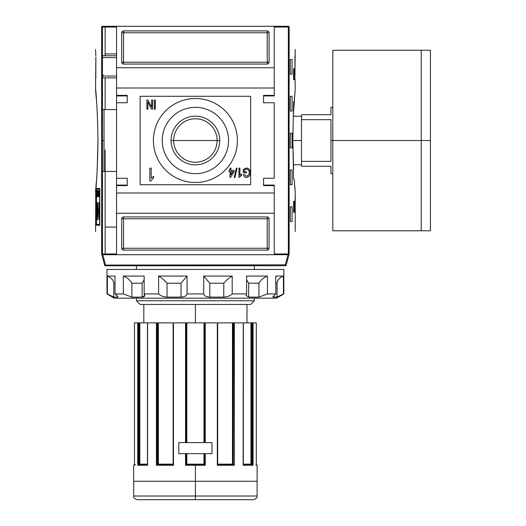<?xml version="1.0" encoding="UTF-8"?>
<svg xmlns="http://www.w3.org/2000/svg" width="526" height="526" viewBox="0 0 526 526"><rect width="100%" height="100%" fill="white"/><g stroke="black" fill="none" stroke-linecap="round" stroke-linejoin="round"><path stroke-width="0.79" d="M217.133 140.508A21.737 21.737 0 0 0 195.396 118.771A21.737 21.737 0 0 0 173.659 140.508A21.737 21.737 0 0 0 195.396 162.238A21.737 21.737 0 0 0 217.133 140.508A21.737 21.737 0 0 0 195.396 118.771A21.737 21.737 0 0 0 173.659 140.508L171.068 140.508A24.328 24.328 0 0 0 195.396 164.835A24.328 24.328 0 0 0 219.723 140.508A24.328 24.328 0 0 0 195.396 116.18A24.328 24.328 0 0 0 171.068 140.508A24.328 24.328 0 0 1 195.396 116.18A24.328 24.328 0 0 1 219.723 140.508L173.659 140.508A21.737 21.737 0 0 0 195.396 162.238A21.737 21.737 0 0 0 217.133 140.508M162.238 140.508A33.158 33.158 0 0 0 195.396 173.659A33.158 33.158 0 0 0 228.554 140.508A33.158 33.158 0 0 0 195.396 107.35A33.158 33.158 0 0 0 162.238 140.508A33.158 33.158 0 0 1 195.396 107.35A33.158 33.158 0 0 1 228.554 140.508A33.158 33.158 0 0 1 195.396 173.659A33.158 33.158 0 0 1 162.238 140.508M153.401 140.508A42.001 42.001 0 0 1 195.396 98.507A42.001 42.001 0 0 1 237.397 140.508A42.001 42.001 0 0 1 195.396 182.502A42.001 42.001 0 0 1 153.401 140.508A42.001 42.001 0 0 1 195.396 98.507A42.001 42.001 0 0 1 237.397 140.508A42.001 42.001 0 0 1 195.396 182.502A42.001 42.001 0 0 1 153.401 140.508M154.374 109.191L154.374 99.979L155.321 99.979L155.321 109.191L154.374 109.191L155.321 109.191L155.321 99.979L154.374 99.979L154.374 109.191L154.374 99.979L155.321 99.979L155.321 109.191L154.374 109.191M229.98 170.378L229.98 168.136L230.927 168.136L230.927 170.378L234.116 170.378L234.116 171.561L230.69 177.229L229.98 177.229L229.98 171.561L229.04 171.561L229.04 170.378L229.98 170.378L229.04 170.378L229.04 171.561L229.98 171.561L229.98 177.229L230.69 177.229L234.116 171.561L234.116 170.378L230.927 170.378L230.927 168.136L229.98 168.136L229.98 170.378M241.671 173.955L241.671 175.046L239.567 177.347L238.955 177.347L238.955 168.136L239.902 168.136L239.902 175.316L241.671 173.955L241.671 175.046L239.567 177.347L241.671 175.046L241.671 173.955L239.902 175.316L239.902 168.136L238.955 168.136L238.955 177.347L239.567 177.347L238.955 177.347L238.955 168.136L239.902 168.136M244.268 170.049L244.268 171.798L246.398 171.798L246.398 172.857L243.328 172.857L243.328 169.451L246.392 168.018C248.962 168.419 250.218 169.977 250.172 172.699C250.258 175.447 249.022 177.032 246.464 177.466C244.748 177.367 243.742 176.466 243.433 174.75L244.307 174.448L246.484 176.401L248.943 174.579L249.232 172.745C249.344 170.648 248.423 169.431 246.47 169.083L244.268 170.049L246.47 169.083C248.423 169.431 249.344 170.648 249.232 172.745L248.943 174.579L246.484 176.401L244.307 174.448L243.433 174.75C243.742 176.466 244.748 177.367 246.464 177.466C249.022 177.032 250.258 175.447 250.172 172.699C250.218 169.977 248.962 168.419 246.392 168.018L243.328 169.451L243.328 172.857L246.398 172.857L246.398 171.798L244.268 171.798L244.268 170.049M234.208 177.347L236.332 168.136L237.068 168.136L234.944 177.347L234.208 177.347L234.944 177.347L237.068 168.136L236.332 168.136L234.208 177.347L236.332 168.136L237.068 168.136L234.944 177.347L234.208 177.347M153.671 176.282L153.671 177.808L150.719 181.029L149.864 181.029L149.864 168.136L151.192 168.136L151.192 178.183L153.671 176.282L153.671 177.808L150.719 181.029L153.671 177.808L153.671 176.282L151.192 178.183L151.192 168.136L149.864 168.136L149.864 181.029L150.719 181.029L149.864 181.029L149.864 168.136L151.192 168.136M151.659 107.12L151.659 99.979L152.606 99.979L152.606 109.191L151.6 109.191L147.885 102.051L147.885 109.191L146.938 109.191L146.938 99.979L147.944 99.979L151.659 107.12L147.944 99.979L146.938 99.979L146.938 109.191L147.885 109.191L147.885 102.051L151.6 109.191L152.606 109.191L152.606 99.979L151.659 99.979L151.659 107.12M274.237 95.377L274.237 88.006L116.562 88.006L116.562 26.3L274.237 26.3L102.379 26.3L116.562 26.3L116.562 67.749L274.237 67.749L274.237 26.3L288.419 26.3L274.237 26.3L274.237 95.377L263.552 95.377L274.237 95.377L274.237 95.929L274.237 95.377M263.552 95.377L263.552 102.741L274.237 102.741L274.237 178.268L274.237 102.741L263.552 102.741L263.552 95.377L263.552 95.929L274.237 95.929L263.552 95.929M263.552 178.268L274.237 178.268L263.552 178.268L263.552 185.632L263.552 178.268M263.552 185.632L274.237 185.632L274.237 193.003L274.237 185.632L263.552 185.632L263.552 185.08L274.237 185.08L263.552 185.08M127.246 185.08L116.562 185.08L127.246 185.08L116.562 185.08L116.562 178.268L116.562 185.632L116.562 185.08L127.246 185.08L116.562 185.08L127.246 185.08L127.246 178.268L127.246 185.632L127.246 178.268L116.562 178.268L116.562 185.632L127.246 185.632L116.562 185.632L116.562 254.709L101.82 254.709L104.602 265.078A0.92 0.92 0 0 0 105.489 265.761L285.302 265.761L105.489 265.761A0.92 0.92 0 0 1 104.602 265.078L285.302 264.841L285.302 265.761A0.92 0.92 0 0 0 286.197 265.078A0.92 0.92 0 0 1 285.302 265.761L285.302 264.841L104.602 265.078L101.82 254.709L274.237 254.709L116.562 254.709L116.562 213.267L274.237 213.267L274.237 254.709L288.018 254.709L285.302 264.841L286.197 265.078A0.92 0.92 0 0 1 285.302 265.761A0.92 0.92 0 0 0 286.197 265.078L288.971 254.709L286.197 265.078L285.302 264.841L288.018 254.709L288.971 254.709L274.237 254.709L274.237 193.003L116.562 193.003L274.237 193.003L274.237 213.267L116.562 213.267L116.562 88.006L274.237 88.006L274.237 67.749L116.562 67.749L116.562 102.741L116.562 95.377L127.246 95.377L127.246 102.741L116.562 102.741L127.246 102.741L127.246 95.377L116.562 95.377L116.562 102.741L116.562 95.929L127.246 95.929L116.562 95.929M121.716 32.75A1.841 1.841 0 0 1 123.557 30.902L267.234 30.902A1.841 1.841 0 0 1 269.082 32.75L269.082 62.219A1.841 1.841 0 0 1 267.234 64.06L123.557 64.06A1.841 1.841 0 0 1 121.716 62.219L121.716 32.75L121.716 62.219A1.841 1.841 0 0 0 123.557 64.06L267.234 64.06A1.841 1.841 0 0 0 269.082 62.219L269.082 32.75A1.841 1.841 0 0 0 267.234 30.902L123.557 30.902A1.841 1.841 0 0 0 121.716 32.75A1.841 1.841 0 0 1 123.557 30.902L123.557 32.75L267.234 32.75L267.234 62.219L123.557 62.219L123.557 32.75L121.716 32.75L123.557 32.75L123.557 30.902M269.082 248.265A1.841 1.841 0 0 1 267.234 250.106L123.557 250.106A1.841 1.841 0 0 1 121.716 248.265L121.716 218.79A1.841 1.841 0 0 1 123.557 216.949L267.234 216.949A1.841 1.841 0 0 1 269.082 218.79L269.082 248.265L269.082 218.79A1.841 1.841 0 0 0 267.234 216.949L123.557 216.949A1.841 1.841 0 0 0 121.716 218.79L121.716 248.265A1.841 1.841 0 0 0 123.557 250.106L267.234 250.106A1.841 1.841 0 0 0 269.082 248.265A1.841 1.841 0 0 1 267.234 250.106L267.234 218.79L123.557 218.79L123.557 248.265L269.082 248.265L267.234 248.265L267.234 250.106M116.562 227.081L105.141 227.081L105.141 149.943L105.141 253.973L105.141 227.081L116.562 227.081M116.562 53.928L105.141 53.928L105.141 27.036L105.141 53.928L116.562 53.928M104.036 109.559L116.562 109.559L104.036 109.559L104.036 171.45L116.562 171.45L104.036 171.45L104.036 109.559L102.445 109.559M102.445 77.874L116.562 77.874L102.445 77.874M116.562 55.769L102.445 55.769L116.562 55.769M232.933 171.561L230.927 171.561L230.927 174.882L232.933 171.561L230.927 174.882L230.927 171.561L232.933 171.561M294.987 55.769L294.928 76.033L295.237 49.51M289.076 254.301L288.419 254.709L289.076 254.301L289.076 26.708L288.347 27.036L288.905 26.484L289.129 26.846C297.262 57.038 297.262 57.038 289.129 26.846L289.129 254.163C297.262 223.971 297.262 223.971 289.129 254.163L288.905 254.531L288.347 253.973L274.237 253.973L288.347 253.973L288.905 254.531L289.129 254.163M295.185 195.764L295.04 203.135L295.185 195.764M294.35 68.669L294.35 79.722L293.607 79.722L293.607 68.669L294.35 68.669L294.35 79.722L293.607 79.722L294.35 79.722L293.607 79.722L293.607 68.669L294.35 68.669M295.231 192.069L294.179 179.188L293.607 179.188L292.824 140.508L293.607 101.82L294.179 101.82L295.185 89.459M295.171 89.63L293.567 111.854M293.508 113.044L293.357 116.272L301.497 116.272M294.192 179.313L295.014 189.676L294.192 179.313M294.35 201.294L294.35 212.346L293.607 212.346L293.607 201.294L294.35 201.294L294.35 212.346L293.607 212.346L294.35 212.346L293.607 212.346L293.607 201.294L294.35 201.294M292.081 59.458L292.081 74.192L290.299 74.192L290.299 59.458L292.081 59.458L292.081 74.192L290.299 74.192L290.299 59.458L292.081 59.458M292.081 96.297L292.081 111.032L290.299 111.032L290.299 96.297L292.081 96.297L292.081 111.032L290.299 111.032L290.299 96.297L292.081 96.297M292.081 206.817L292.081 221.551L290.299 221.551L290.299 206.817L292.081 206.817L292.081 221.551L290.299 221.551L290.299 206.817L292.081 206.817M292.081 169.977L292.081 184.711L290.299 184.711L290.299 169.977L292.081 169.977L292.081 184.711L290.299 184.711L290.299 169.977L292.081 169.977M292.081 133.137L292.081 147.872L290.299 147.872L290.299 133.137L292.081 133.137L292.081 147.872L290.299 147.872L290.299 133.137L292.081 133.137M294.987 77.874L295.237 88.927M294.928 76.086L294.928 76.546M293.607 101.82L294.179 101.82L293.607 101.82L292.824 140.508L293.607 169.918M288.419 26.3L285.657 26.3M97.974 140.508L97.185 169.918L97.974 140.508C97.566 97.79 93.766 71.963 96.613 101.82C93.766 71.963 97.566 97.79 97.974 140.508C97.573 183.16 93.766 209.059 96.613 179.188L96.613 179.188C93.766 209.059 97.573 183.16 97.974 140.508L97.974 140.449M99.677 224.411L96.495 224.411L96.495 189.228L99.677 189.228L99.677 224.411L99.677 189.228L96.495 189.228L96.495 224.411L99.677 224.411M97.29 190.636L96.968 196.639L97.29 190.636M98.178 193.364L97.882 196.639L98.257 196.639L98.257 190.636L98.257 196.639L97.882 196.639L98.178 193.364M99.401 193.436L99.052 193.436L98.96 190.636L98.96 196.639L99.052 194.14L99.401 194.14L99.493 196.639L99.493 190.636L99.493 196.639L99.401 194.14L99.052 194.14L98.96 196.639L98.96 190.636L99.052 193.436L99.401 193.436M97.981 219.487L97.343 219.487C96.876 221.65 96.547 213.418 96.896 209.802L96.948 202.517L97.1 211.209C96.81 211.669 96.942 218.415 97.238 216.751L97.731 216.751L97.731 202.517L97.981 210.38L98.888 210.38L99.197 202.517L99.197 219.487L98.888 212.57L97.981 212.57L97.981 219.487L97.343 219.487C96.876 221.65 96.547 213.418 96.896 209.802L96.948 202.517L96.968 215.923L97.146 216.719L97.731 216.751L97.731 202.517L97.981 210.38L98.888 210.38L99.197 202.517L99.197 219.487L98.888 212.57L97.981 212.57L97.981 219.487L97.343 219.487M98.895 190.636L98.737 192.424L98.342 190.636L98.566 196.639L98.895 190.636L98.658 196.639L98.342 190.636L98.487 192.424L98.895 190.636M97.718 195.31L97.389 190.636L97.389 196.639L97.455 191.951L97.783 196.639L97.783 190.636L97.783 196.639L97.455 191.951L97.389 196.639L97.389 190.636L97.718 195.31M96.692 192.687L96.659 191.905M101.663 254.163C93.529 223.971 93.529 223.971 101.663 254.163L101.893 254.531L102.445 253.973L102.445 27.036L116.562 27.036L102.445 27.036L101.893 26.484L102.445 27.036L102.445 253.973L101.893 254.531L102.379 254.709L101.715 254.301L101.663 26.846C93.529 57.038 93.529 57.038 101.663 26.846L101.663 254.163M96.449 188.4L99.782 188.4L99.782 225.24L96.449 225.24L96.449 188.4L99.782 188.4L99.782 225.24L96.449 225.24L96.449 188.4M95.712 193.923L95.712 197.605L95.64 193.923M95.561 231.499L95.778 189.676M97.185 211.156L97.185 208.441L97.185 211.156M95.561 88.927L95.864 57.005M95.87 57.564L95.864 57.104M95.811 55.769L95.561 49.51M105.141 53.928L105.141 55.769M102.379 26.3L101.893 26.484L102.379 26.3M98.296 212.346L97.731 212.346M98.342 210.38L98.342 212.57L98.342 210.38M98.296 188.4L98.296 189.228L98.296 188.4M98.296 210.38L98.296 212.57L98.296 210.38M98.296 224.411L98.296 225.24L98.296 224.411M98.671 210.38L98.612 212.57L98.671 210.38M98.796 212.635L98.888 208.257M98.947 211.209L97.731 211.209L99.085 211.123L97.731 211.123L99.085 211.123L98.875 208.184M97.238 209.802L96.896 209.802L97.238 209.802M98.645 194.876L98.513 193.127L98.645 194.876M96.705 195.935L96.83 193.982L96.705 195.935M195.396 499.7L195.396 496.018L257.109 496.018C257.641 497.412 256.418 498.641 253.42 499.7L137.371 499.7C134.38 498.641 133.15 497.412 133.689 496.018L195.396 496.018L133.689 496.018L195.396 496.018L195.396 481.277L133.689 481.277L195.396 481.277L195.396 465.254L185.546 465.254L185.546 453.649L178.82 453.649L185.546 453.649L185.546 465.254L186.178 464.701L185.546 465.254L205.252 465.254L203.976 464.149L204.601 464.701L204.607 453.649L204.607 464.701L203.983 464.156L203.976 453.649L203.976 464.149L205.252 465.254L195.396 465.254M178.82 442.596L178.82 453.649L211.978 453.649L211.978 442.596L178.82 442.596L178.82 453.649L178.82 442.596L185.546 442.596L178.82 442.596L178.82 453.649L211.978 453.649L211.978 442.596L211.978 453.649L205.252 453.649L211.978 453.649L211.978 442.596L178.82 442.596M204.055 442.596L204.055 322.865L203.976 442.596L203.976 322.865L173.468 322.865L173.468 465.254L173.205 322.865L148.496 322.865L186.191 322.865L186.191 442.596L186.191 322.865L233.274 322.865L232.794 322.865L232.794 464.491L232.453 464.149L233.228 464.701L232.794 464.491M147.569 465.254L147.569 322.865L157.235 322.865L147.444 322.865L147.569 465.254L147.648 464.701L147.569 465.254L137.72 465.254L137.72 322.865L138.509 322.865L134.478 322.865L137.72 322.865L137.72 465.254L138.43 464.701L147.444 464.701L138.43 464.701L137.72 465.254L147.477 465.069M252.809 464.879L253.078 322.865L252.283 322.865L256.32 322.865L253.078 322.865L253.078 465.254L252.644 464.774M251.513 322.865L251.711 464.701L250.994 464.149L250.994 322.865L251.513 322.865L233.557 322.865L252.283 322.865L252.066 464.149L243.354 464.149L250.77 464.149M232.617 464.333L217.679 464.149L232.453 464.149L232.453 322.865L217.606 322.865L217.323 465.254L234.386 465.254L234.386 322.865L234.386 465.254L233.61 464.701L234.386 465.254L217.323 465.254L217.323 322.865L205.252 322.865L205.252 442.596L205.252 322.865L204.607 322.865L204.607 442.596L204.607 322.865L204.055 322.865M205.16 465.168L205.252 453.649L205.252 465.254M186.191 453.649L186.191 464.701L186.822 464.149L186.191 464.701L186.191 453.649M185.632 465.168L186.178 464.701L204.614 464.701L186.178 464.701M233.557 322.865L233.274 464.701L233.557 322.865M158.346 322.865L173.113 322.865L158.004 322.865L158.346 322.865L158.346 464.149L157.57 464.701L158.346 464.149L173.113 464.149L158.181 464.333L158.346 322.865M158.004 322.865L157.235 322.865L157.524 464.701L157.524 322.865L158.004 322.865L158.004 464.491L157.57 464.701L158.004 464.491M139.798 464.149L147.444 464.149L139.699 464.333L139.798 322.865L147.444 322.865L139.285 322.865L139.798 322.865L139.798 464.149L139.081 464.701L139.285 322.865L138.509 322.865L138.509 464.701L138.509 322.865L139.285 322.865M134.478 465.254L134.472 322.865L134.478 465.254L134.939 464.701L134.478 465.254C133.433 465.254 133.433 465.254 134.478 465.254L133.689 465.254L134.242 464.701L135.576 464.701M156.755 464.905L173.113 464.701L157.189 464.701L156.406 465.254L156.755 464.905M250.659 304.449L140.14 304.449L250.659 304.449L254.341 300.76L250.659 304.449L254.341 300.76L254.341 298.183L254.341 300.76L136.451 300.76L136.451 298.183L136.451 300.76L140.14 304.449L136.451 300.76L254.341 300.76M136.451 269.45L136.451 265.761L136.451 269.45M254.341 265.761L254.341 269.45L254.341 265.761M173.185 464.701L173.468 465.254L156.406 465.254L156.406 322.865L156.406 465.254L173.468 465.254L173.12 464.774M217.679 464.701L233.61 464.701L217.679 464.701M243.354 464.701L252.362 464.701L243.354 464.701M256.32 464.701L257.109 465.254L255.853 464.701L256.313 465.254C257.365 465.254 257.365 465.254 256.313 465.254L256.313 322.865M217.646 464.701L217.323 465.254L217.606 464.701M243.229 465.254L253.078 465.254L243.229 465.254L243.143 464.701L243.229 322.865L243.249 464.721M330.972 140.508L330.972 161.344L301.497 161.344L301.497 114.714L301.497 119.665L330.972 119.665L330.972 161.344L301.497 161.344L301.497 166.295L301.497 119.665L330.972 119.665L330.972 140.508L332.813 140.508L332.813 50.246L430.439 50.246L430.439 140.508L421.227 140.508L421.227 230.763L421.227 140.508L332.813 140.508L332.813 229.172L332.813 173.659L330.972 173.659L330.972 166.295C330.972 176.019 330.972 176.019 330.972 166.295L301.497 166.295L330.972 166.295M430.439 227.081L430.439 140.508L430.439 230.763L332.813 230.763L332.813 51.837L332.813 107.35L330.972 107.35L330.972 114.714L301.497 114.714L330.972 114.714C330.972 104.99 330.972 104.99 330.972 114.714M276.446 298.183L114.346 298.183L106.982 293.929L107.376 293.929L106.982 293.929L106.982 269.45L283.816 269.45L106.982 269.45L106.982 293.929L114.346 298.183L276.446 298.183L283.816 293.929L283.816 269.45L283.816 293.929L276.446 298.183M273.283 297.118L273.283 296.046L273.283 297.118L277.031 297.118L279.378 296.138L277.031 297.118L277.031 283.212C277.419 280.003 279.549 277.629 283.422 276.078L275.795 276.078L283.422 276.078L283.422 293.929L277.031 297.118L277.031 283.212C277.419 280.003 279.549 277.629 283.422 276.078L283.422 293.929L277.031 297.118L272.836 296.842L275.795 293.929L275.795 276.078L275.795 293.929L267.464 293.929L275.795 293.929L272.836 296.842L273.283 297.118L272.836 296.842M267.464 293.929L258.91 297.118L248.66 297.118L246.023 295.494L246.622 293.929L246.622 276.078L246.622 293.929L232.196 293.929L246.622 293.929L246.023 295.494L248.66 297.118L258.91 297.118L258.91 283.212C260.758 280.003 263.605 277.629 267.464 276.078L246.622 276.078L267.464 276.078L267.464 293.929L258.91 297.118L258.91 283.212L248.66 283.212L246.622 279.793L248.66 283.212L248.66 297.118L248.66 283.212L258.91 283.212C260.758 280.003 263.605 277.629 267.464 276.078L267.464 293.929M232.196 293.929C230.191 295.809 227.377 296.874 223.774 297.118L209.769 297.118C206.185 296.881 204.173 295.816 203.726 293.929L187.065 293.929L203.726 293.929L203.726 276.078L203.726 293.929C204.173 295.816 206.185 296.881 209.769 297.118L223.774 297.118L223.774 283.212C226.581 280.003 229.389 277.629 232.196 276.078L203.726 276.078L232.196 276.078L232.196 293.929C230.191 295.809 227.377 296.874 223.774 297.118L223.774 283.212L209.769 283.212L203.726 276.078L209.769 283.212L209.769 297.118L209.769 283.212L223.774 283.212C226.581 280.003 229.389 277.629 232.196 276.078L232.196 293.929M187.065 293.929C186.631 295.809 184.619 296.874 181.029 297.118L167.025 297.118C163.428 296.881 160.621 295.816 158.602 293.929L144.17 293.929L158.602 293.929L158.602 276.078L158.602 293.929C160.621 295.816 163.428 296.881 167.025 297.118L181.029 297.118L181.029 283.212L187.065 276.078L158.602 276.078L187.065 276.078L187.065 293.929C186.631 295.809 184.619 296.874 181.029 297.118L181.029 283.212L167.025 283.212C164.217 280.003 161.41 277.629 158.602 276.078C161.41 277.629 164.217 280.003 167.025 283.212L167.025 297.118L167.025 283.212L181.029 283.212L187.065 276.078L187.065 293.929M144.17 293.929L144.768 295.494L142.138 297.118L131.881 297.118L123.334 293.929L115.003 293.929L123.334 293.929L123.334 276.078L123.334 293.929L131.881 297.118L142.138 297.118L142.138 283.212L144.17 279.766L142.138 283.212L131.881 283.212C130.04 280.003 127.187 277.629 123.334 276.078L144.17 276.078L123.334 276.078C127.187 277.629 130.04 280.003 131.881 283.212L131.881 297.118L131.881 283.212L142.138 283.212L142.138 297.118C144.749 296.874 145.426 295.809 144.17 293.929L144.17 276.078L144.17 293.929M117.719 296.309L115.003 293.929L115.003 276.078L107.376 276.078L115.003 276.078L115.003 293.929C117.614 295.809 118.449 296.874 117.515 297.118L113.761 297.118L107.376 293.929L107.376 276.078L107.376 293.929L113.761 297.118L111.413 296.138L113.761 297.118L117.515 297.118L117.515 296.046L117.515 297.118L117.956 296.835M113.761 283.212C113.379 280.003 111.249 277.629 107.376 276.078C111.249 277.629 113.379 280.003 113.761 283.212L113.761 297.118L113.761 283.212L115.003 283.212L113.761 283.212M250.659 96.297L250.659 184.711L140.14 184.711L140.14 96.297L250.659 96.297M127.246 178.268L116.562 178.268L116.562 102.741M127.246 102.741L127.246 95.929M116.562 76.033L102.445 76.033L116.562 76.033M102.445 57.617L116.562 57.617L102.445 57.617M121.716 248.265A1.841 1.841 0 0 0 123.557 250.106L123.557 248.265L267.234 248.265L267.234 218.79L269.082 218.79A1.841 1.841 0 0 0 267.234 216.949L267.234 218.79L123.557 218.79L123.557 248.265L121.716 248.265L123.557 248.265L123.557 250.106M121.716 218.79L123.557 218.79L123.557 216.949A1.841 1.841 0 0 0 121.716 218.79L123.557 218.79L123.557 216.949M269.082 32.75A1.841 1.841 0 0 0 267.234 30.902L267.234 32.75L123.557 32.75L123.557 62.219L121.716 62.219A1.841 1.841 0 0 0 123.557 64.06L123.557 62.219L267.234 62.219L267.234 32.75L269.082 32.75L267.234 32.75L267.234 30.902M269.082 62.219L267.234 62.219L267.234 64.06A1.841 1.841 0 0 0 269.082 62.219L267.234 62.219L267.234 64.06M219.723 140.508A24.328 24.328 0 0 1 195.396 164.835A24.328 24.328 0 0 1 171.068 140.508M246.398 171.798L246.398 172.857L243.328 172.857L243.328 169.451L246.392 168.018C248.962 168.419 250.218 169.977 250.172 172.699C250.258 175.447 249.022 177.032 246.464 177.466C244.748 177.367 243.742 176.466 243.433 174.75L244.307 174.448M229.98 168.136L230.927 168.136M234.116 170.378L234.116 171.561L230.69 177.229L229.98 177.229M229.04 171.561L229.04 170.378M151.659 99.979L152.606 99.979L152.606 109.191L151.6 109.191M147.885 109.191L146.938 109.191L146.938 99.979L147.944 99.979M294.179 179.188L293.607 179.188M294.928 76.033L294.935 76.645M274.237 27.036L288.347 27.036L288.347 253.973L288.347 27.036L274.237 27.036M102.445 140.508L104.036 140.508M105.141 171.45L105.141 227.081M98.257 196.639L97.882 196.639L98.257 196.639M116.562 185.08L116.562 178.268M95.87 57.617L95.811 77.874M105.141 109.559L105.141 77.874M116.562 253.973L102.445 253.973L116.562 253.973M99.033 202.517L99.033 208.441M99.033 211.156L99.033 212.346M105.489 264.841L102.774 254.709L105.489 264.841M251.093 464.333L251.435 464.629L250.994 464.149L250.994 322.865M232.453 464.149L232.453 322.865L232.794 322.865M139.009 464.701L139.009 322.865L139.009 464.701M186.743 442.596L186.743 322.865L185.546 322.865L185.546 442.596L185.546 322.865L195.396 322.865L195.396 304.449M204.055 453.649L204.055 464.228M186.743 453.649L186.743 464.228L186.191 464.701L186.815 464.156L203.976 464.149L186.743 464.228M195.396 481.277L257.109 481.277L195.396 481.277M186.822 322.865L186.822 442.596L186.743 322.865M186.822 453.649L186.822 464.149L186.822 453.649M195.396 496.018L257.109 496.018L195.396 496.018M203.976 322.865L195.396 322.865M136.451 300.76L140.14 304.449M157.235 464.701L157.235 322.865L157.235 464.701M252.283 322.865L252.283 464.701L252.283 322.865M139.699 464.333L139.285 464.662M156.787 464.879L157.189 464.701M232.827 464.524L233.228 464.701M301.497 140.508L292.824 140.508M421.227 140.508L421.227 50.246L421.227 140.508M430.439 53.928L430.439 140.508M277.031 283.212L275.795 283.212L277.031 283.212M267.234 216.949L267.234 218.79L269.082 218.79M123.557 64.06L123.557 62.219L121.716 62.219M173.468 322.865L173.468 465.254M217.323 465.254L217.323 322.865M102.373 76.033L103.3 75.113M295.237 231.499L295.237 192.069M104.036 171.45L102.445 171.45M133.689 496.018L133.689 465.254M257.109 496.018L257.109 465.254M250.955 322.865L250.955 464.149M143.822 322.865L143.822 304.449M246.977 322.865L246.977 304.449M134.472 464.701L134.472 465.168M147.444 464.905L147.444 322.865M173.113 464.741L173.113 322.865M217.679 322.865L217.679 464.741M243.354 322.865L243.354 464.905M301.497 164.743L293.357 164.743"/></g></svg>
